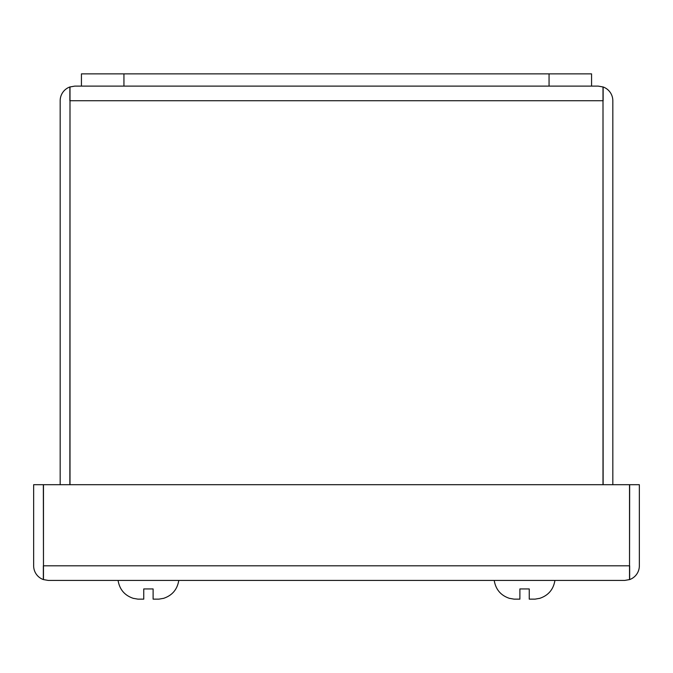 <?xml version="1.0" encoding="UTF-8"?>
<svg xmlns="http://www.w3.org/2000/svg" width="673" height="673" viewBox="0 0 673 673"><rect width="100%" height="100%" fill="white"/><g stroke="black" fill="none" stroke-linecap="round" stroke-linejoin="round"><path stroke-width="1.01" d="M163.312 598.373L158.954 599.138L163.312 598.373L158.954 599.138L153.108 599.138L153.108 588.934L143.753 588.934L143.753 599.138L137.906 599.138L133.548 598.373L137.906 599.138M503.311 580.429L545.828 580.429M629.659 565.808L629.659 579.571A14.621 14.621 0 0 0 639.35 565.808L639.35 484.695L629.659 484.695L629.524 566.944M43.341 565.808L43.341 579.571A14.621 14.621 0 0 1 33.65 565.808L33.65 484.695L43.341 484.695L43.476 566.944M48.271 580.429L624.729 580.429L629.524 579.571L629.524 484.695L43.476 484.695L43.476 579.571L48.271 580.429L43.341 579.571M629.659 579.571L624.729 580.429M494.218 580.429C495.723 589.565 500.889 595.571 509.688 598.432C500.889 595.571 495.723 589.565 494.218 580.429L554.922 580.429C553.416 589.565 548.251 595.571 539.452 598.432C548.251 595.571 553.416 589.565 554.922 580.429M539.452 598.373L535.094 599.138L539.452 598.373L535.094 599.138L529.247 599.138L529.247 588.934L519.893 588.934L519.893 599.138L514.046 599.138L509.688 598.373L514.046 599.138M81.433 86.11L81.433 73.862L591.567 73.862L591.567 86.11L74.804 86.11L70 86.968L70 484.695M603.134 484.695L603 99.596M69.866 484.695L70 99.596M603.134 100.731L603.134 86.968A14.621 14.621 0 0 1 612.825 100.731L612.825 484.695M69.866 100.731L69.866 86.968A14.621 14.621 0 0 0 60.175 100.731L60.175 484.695M603.134 86.968L598.196 86.11L603 86.968L603 484.695M69.866 86.968L74.804 86.11M598.196 86.11L591.567 86.11M629.524 565.808L43.476 565.808M549.059 73.862L549.059 86.11M123.941 73.862L123.941 86.11M603 100.731L70 100.731M178.782 580.429C177.277 589.565 172.111 595.571 163.312 598.432C172.111 595.571 177.277 589.565 178.782 580.429M118.078 580.429C119.584 589.565 124.749 595.571 133.548 598.432C124.749 595.571 119.584 589.565 118.078 580.429"/></g></svg>
